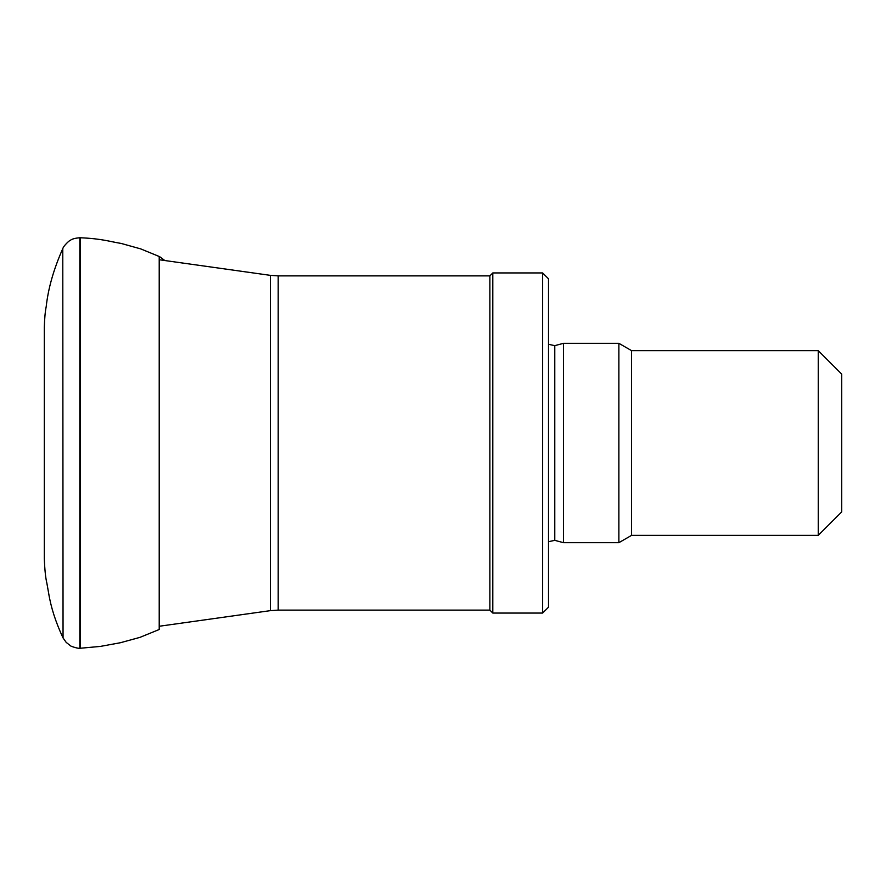 <?xml version="1.0" encoding="UTF-8"?>
<svg xmlns="http://www.w3.org/2000/svg" width="886" height="886" viewBox="0 0 886 886"><rect width="100%" height="100%" fill="white"/><g stroke="black" fill="none" stroke-linecap="round" stroke-linejoin="round"><path stroke-width="1.33" d="M44.322 327.344L44.322 558.656L44.322 327.344C44.555 318.595 45.175 311.728 46.183 306.733C48.209 288.315 53.747 268.956 62.784 248.645L63.05 637.92L66.184 642.372L70.26 645.595C69.728 646.005 78.477 648.84 79.84 648.253L79.84 237.747L80.449 237.769L80.449 648.231L79.84 648.253M62.784 248.645L63.05 637.92M80.449 237.769C102.411 238.711 110.019 241.679 121.116 243.428L140.73 248.9L159.214 256.497L159.214 629.503L139.955 637.366L120.319 642.749L100.284 646.426L80.449 648.231M159.214 256.497L159.214 629.503M818.243 350.646L818.243 535.354L841.7 511.898L841.7 374.102L818.243 350.646L631.574 350.646L618.871 343.314L563.518 343.314L563.518 542.686L618.871 542.686L618.871 343.314M818.243 535.354L631.574 535.354L631.574 350.646M542.642 613.057L548.512 607.187L548.512 278.813L542.642 272.943L492.804 272.943L492.804 613.057L542.642 613.057L542.642 272.943M492.804 613.057L489.869 610.122L489.869 275.878L492.804 272.943M563.518 542.686L554.78 540.349L554.78 345.651L563.518 343.314M489.869 610.122L278.193 610.122L278.193 275.878L489.869 275.878M159.768 626.18L270.396 610.642L270.396 275.358L278.193 275.878M63.05 248.08C63.183 246.585 69.352 240.195 70.26 240.405C71.844 239.021 75.044 238.146 79.84 237.747M159.768 256.763L164.885 260.573M44.322 558.656C44.732 569.753 45.585 577.927 46.869 583.165L48.664 593.277C50.923 607.253 55.63 621.95 62.784 637.355M631.574 535.354L618.871 542.686M554.78 345.651L548.512 344.3M554.78 540.349L548.512 541.7M270.396 610.642L278.193 610.122M159.768 259.82L270.396 275.358"/></g></svg>
